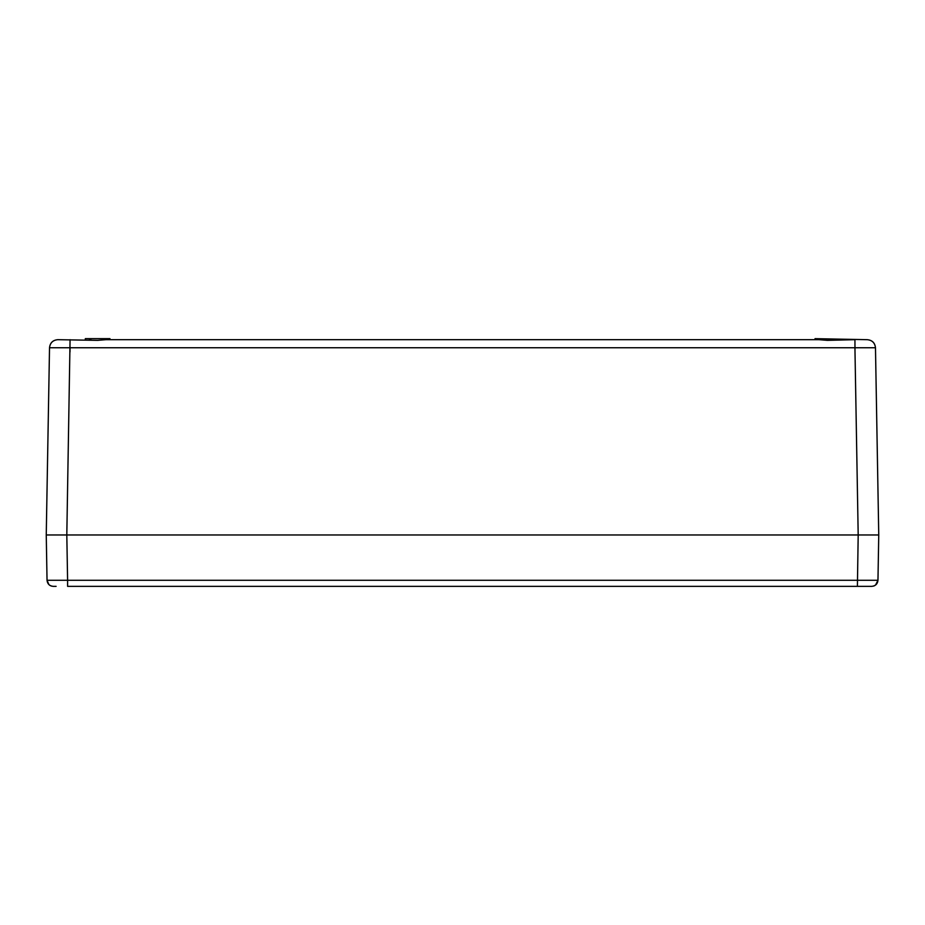<?xml version="1.0" encoding="UTF-8"?>
<svg xmlns="http://www.w3.org/2000/svg" width="925" height="925" viewBox="0 0 925 925"><rect width="100%" height="100%" fill="white"/><g stroke="black" fill="none" stroke-linecap="round" stroke-linejoin="round"><path stroke-width="1.39" d="M875.536 585.086L877.964 580.287C877.548 583.976 875.489 585.999 871.789 586.346L67.594 586.346L67.594 580.287L47.036 580.287L46.25 534.962L878.75 534.962L46.25 534.962L47.048 489.406M57.454 534.962L50.366 534.962L57.454 534.962M872.067 534.962L867.546 534.962L872.067 534.962M85.308 339.683L85.308 338.654L109.971 338.654L109.971 339.683L815.029 339.683L815.029 338.654L867.257 339.683C872.194 340.146 874.934 342.84 875.478 347.754L49.522 347.754C50.066 342.84 52.806 340.146 57.743 339.683L97.634 340.354L105.993 339.683L819.007 339.683L827.366 340.354L854.931 339.683L855.001 352.009M834.038 339.787L835.726 339.683M57.755 339.683L57.743 339.683C52.841 340.18 50.1 342.874 49.522 347.754L46.25 534.962L49.522 347.754C50.1 342.874 52.841 340.18 57.743 339.683M867.257 339.683C872.159 340.18 874.9 342.874 875.478 347.754L878.75 534.962L875.478 347.754C874.9 342.874 872.159 340.18 867.257 339.683M89.355 339.683L90.962 339.787M104.317 339.787L105.577 339.683M56.113 586.346L53.211 586.346C49.511 585.999 47.453 583.976 47.036 580.287L46.447 546.028M868.887 586.346L847.508 586.346M48.886 584.577L47.036 580.287L48.886 584.577M871.789 586.346C875.466 585.976 877.513 583.952 877.964 580.287C877.513 583.952 875.466 585.976 871.789 586.346L871.859 586.346M873.709 586.045L874.68 585.629M877.964 580.287L878.75 534.962L877.964 580.287L67.594 580.287L66.808 534.962L70.069 339.683M70.069 346.817L69.999 352.009M857.406 586.346L858.192 534.962L854.931 347.754M49.464 585.086L50.32 585.629M51.291 586.045L53.141 586.346"/></g></svg>
